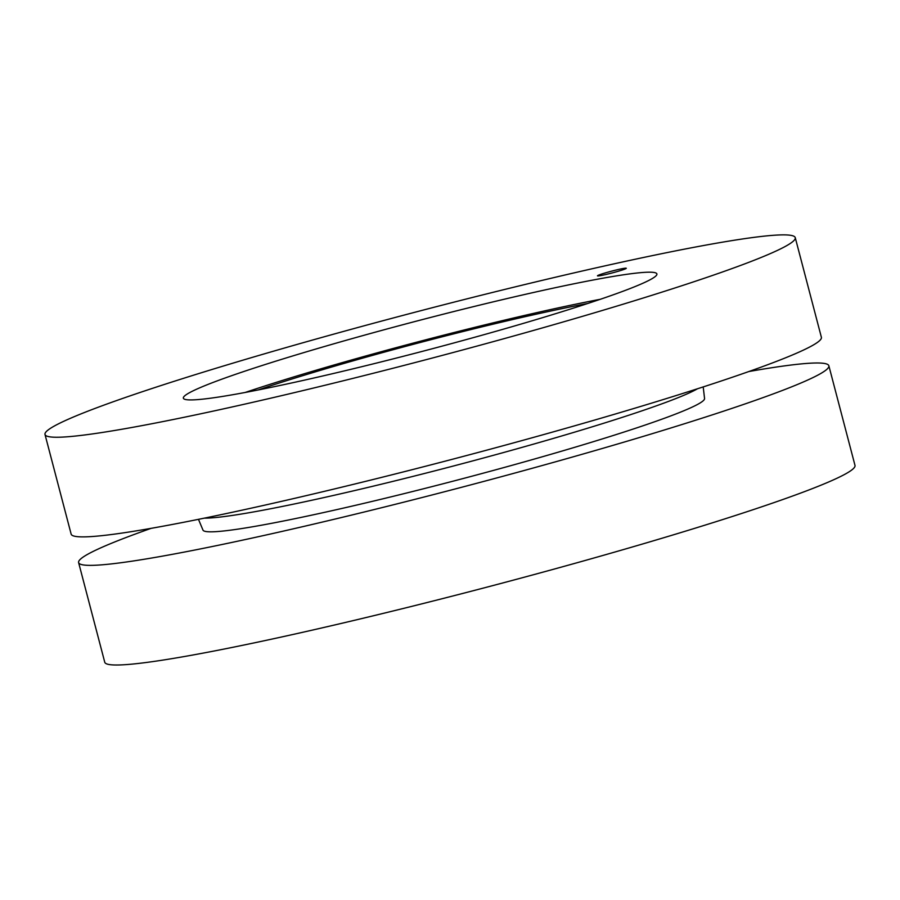 <?xml version="1.0" encoding="UTF-8"?>
<svg xmlns="http://www.w3.org/2000/svg" width="900" height="900" viewBox="0 0 900 900"><rect width="100%" height="100%" fill="white"/><g stroke="black" fill="none" stroke-linecap="round" stroke-linejoin="round"><path stroke-width="1.35" d="M622.462 269.944A14.906 0.934 165.3 0 1 606.735 274.298A14.906 0.934 165.3 0 1 597.465 275.827A14.906 0.934 165.3 0 1 601.29 274.162A14.906 0.934 165.3 0 1 617.018 269.809A14.906 0.934 165.3 0 1 626.288 268.267A14.906 0.934 165.3 0 1 622.462 269.944M246.251 370.699A244.778 15.367 165.3 0 1 503.651 299.374A244.778 15.367 165.3 0 1 656.854 273.814A244.778 15.367 165.3 0 1 424.024 350.921A244.778 15.367 165.3 0 1 183.33 398.036A244.778 15.367 165.3 0 1 246.251 370.699M45 434.475L71.145 534.116A387.821 24.356 -14.7 0 0 452.441 459.259A387.821 24.356 -14.7 0 0 821.385 337.298L795.251 237.645A387.821 24.356 -14.7 0 0 554.006 277.571A387.821 24.356 -14.7 0 0 144.653 390.938A387.821 24.356 -14.7 0 0 45 434.475A387.821 24.356 -14.7 0 0 426.308 359.618A387.821 24.356 -14.7 0 0 795.251 237.645M258.131 389.97A228.566 14.355 165.3 0 1 263.002 388.327A228.566 14.355 165.3 0 1 587.711 303.502M204.401 518.13A261.36 16.414 -14.7 0 0 454.162 465.817A261.36 16.414 -14.7 0 0 697.444 388.789M600.3 299.295A247.68 15.547 -14.7 0 0 249.424 391.039A247.68 15.547 -14.7 0 0 245.104 392.479M703.204 386.921L704.565 398.52A259.29 16.279 165.3 0 1 637.909 427.489A259.29 16.279 165.3 0 1 365.265 503.032A259.29 16.279 165.3 0 1 202.984 530.111L198.472 519.334M748.867 371.531A387.821 24.356 165.3 0 1 828.855 365.76A387.821 24.356 165.3 0 1 459.911 487.733A387.821 24.356 165.3 0 1 78.615 562.59A387.821 24.356 165.3 0 1 151.132 528.345M78.615 562.59L104.749 662.231A387.821 24.356 -14.7 0 0 486.056 587.374A387.821 24.356 -14.7 0 0 855 465.412L828.855 365.76"/></g></svg>
